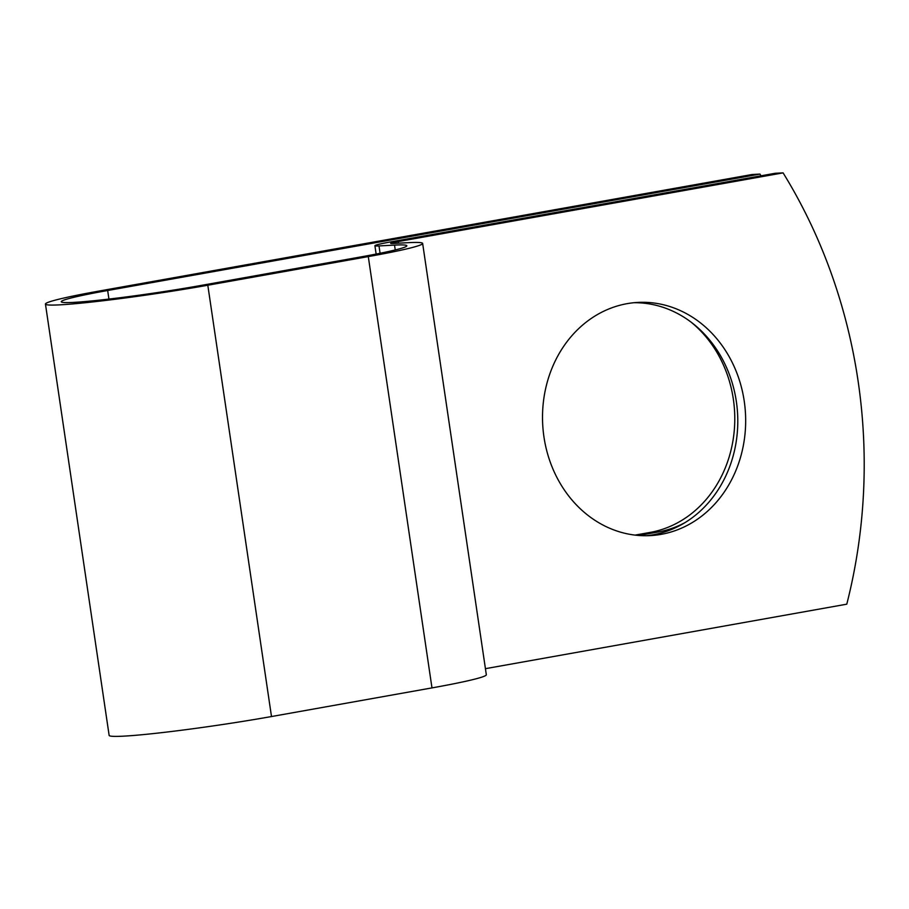 <?xml version="1.0" encoding="UTF-8"?>
<svg xmlns="http://www.w3.org/2000/svg" width="909" height="909" viewBox="0 0 909 909"><rect width="100%" height="100%" fill="white"/><g stroke="black" fill="none" stroke-linecap="round" stroke-linejoin="round"><path stroke-width="1.36" d="M691.226 322.252A116.761 101.535 -93 0 1 733.347 399.187A116.761 101.535 -93 0 1 650.23 532.401L635.073 535.106M685.045 522.595A116.761 101.535 -93 0 1 658.105 531.992L638.641 535.469M744.232 401.142A116.761 101.535 87 0 0 637.948 302.413A116.761 101.535 87 0 0 543.946 436.888A116.761 101.535 87 0 0 650.242 535.617A116.761 101.535 87 0 0 744.232 401.142M646.299 535.731A116.761 101.535 87 0 0 736.358 401.562A116.761 101.535 87 0 0 634.016 302.708M761.026 175.812A498.984 433.911 87 0 0 759.958 174.085L107.671 290.505A93.559 4.977 171.6 0 0 61.244 301.743A93.559 4.977 171.6 0 0 199.935 285.642L360.418 256.997A93.559 4.977 171.6 0 0 406.834 245.771A93.559 4.977 171.6 0 0 394.529 245.112L378.996 245.93A31.133 1.659 -8.4 0 1 374.906 245.714A31.133 1.659 -8.4 0 1 390.347 241.976L775.218 173.278L783.092 172.869L398.222 241.555A15.169 0.807 -8.4 0 0 390.7 243.385A15.169 0.807 -8.4 0 0 392.699 243.487L408.221 242.669A109.523 5.829 171.6 0 1 422.64 243.43A109.523 5.829 171.6 0 1 368.293 256.588L207.809 285.233A109.523 5.829 171.6 0 1 45.45 304.072A109.523 5.829 171.6 0 1 99.797 290.925L752.095 174.505L759.958 174.085M485.429 668.672L846.779 604.178A498.984 433.911 87 0 0 783.092 172.869M422.64 243.43L486.326 674.751A109.523 5.829 171.6 0 1 431.98 687.897L271.496 716.542A109.523 5.829 171.6 0 1 109.137 735.392L45.45 304.072M658.105 531.992L650.23 532.401M108.932 299.084L107.671 290.505M398.46 243.18L398.222 241.555M395.245 249.952L394.529 245.112M380.087 253.281L378.996 245.93M431.98 687.897L368.293 256.588M271.496 716.542L207.809 285.233M376.133 254.065L374.906 245.714"/></g></svg>
